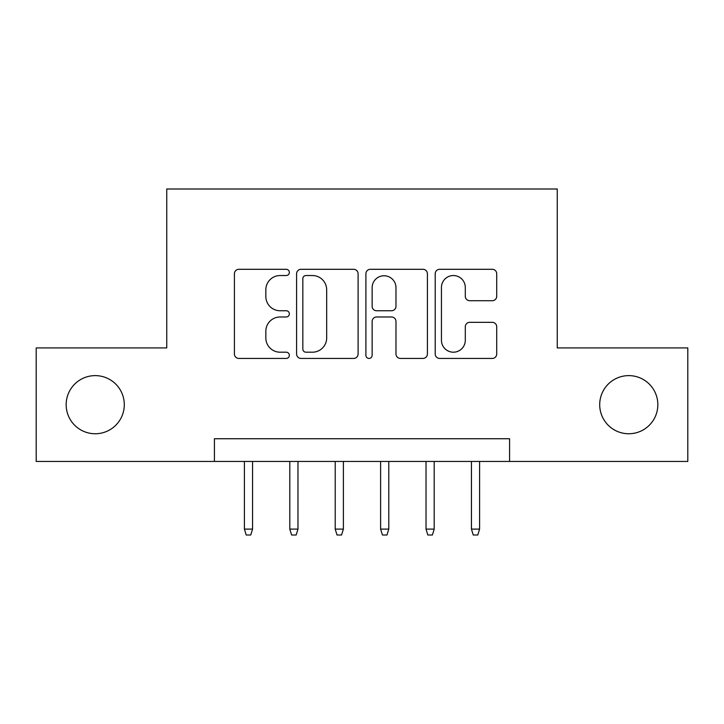 <?xml version="1.0" encoding="UTF-8"?>
<svg xmlns="http://www.w3.org/2000/svg" width="724" height="724" viewBox="0 0 724 724"><rect width="100%" height="100%" fill="white"/><g stroke="black" fill="none" stroke-linecap="round" stroke-linejoin="round"><path stroke-width="1.09" d="M289.347 272.414A3.122 3.122 0 0 0 286.233 269.301L238.875 269.301A4.453 4.453 0 0 0 234.413 273.753L234.413 353.982A4.453 4.453 0 0 0 238.875 358.434L286.233 358.434A3.122 3.122 0 0 0 289.347 355.321A3.122 3.122 0 0 0 286.233 352.199L280.098 352.199A14.263 14.263 0 0 1 265.835 337.936L265.835 331.248A14.263 14.263 0 0 1 280.098 316.985L286.233 316.985A3.122 3.122 0 0 0 289.347 313.872A3.122 3.122 0 0 0 286.233 310.75L280.098 310.75A14.263 14.263 0 0 1 265.835 296.487L265.835 289.799A14.263 14.263 0 0 1 280.098 275.536L286.233 275.536A3.122 3.122 0 0 0 289.347 272.414M599.707 404.68A29.06 29.06 0 0 0 628.767 433.748A29.06 29.06 0 0 0 657.835 404.68A29.06 29.06 0 0 0 628.767 375.62A29.06 29.06 0 0 0 599.707 404.68M66.165 404.68A29.06 29.06 0 0 0 95.233 433.748A29.06 29.06 0 0 0 124.293 404.68A29.06 29.06 0 0 0 95.233 375.62A29.06 29.06 0 0 0 66.165 404.68M492.257 300.722A4.453 4.453 0 0 0 496.718 296.261L496.718 273.753A4.453 4.453 0 0 0 492.257 269.301L439.667 269.301A4.453 4.453 0 0 0 435.205 273.753L435.205 353.982A4.453 4.453 0 0 0 439.667 358.434L492.257 358.434A4.453 4.453 0 0 0 496.718 353.982L496.718 326.796A4.453 4.453 0 0 0 492.257 322.334L469.749 322.334A4.453 4.453 0 0 0 465.297 326.796L465.297 340.28A11.919 11.919 0 0 1 453.369 352.199A11.919 11.919 0 0 1 441.45 340.28L441.45 287.464A11.919 11.919 0 0 1 453.369 275.536A11.919 11.919 0 0 1 465.297 287.464L465.297 296.261A4.453 4.453 0 0 0 469.749 300.722L492.257 300.722M214.422 461.441L36.2 461.441L36.2 347.927L166.746 347.927L166.746 189L557.254 189L557.254 347.927L687.8 347.927L687.8 461.441L509.578 461.441L509.578 438.735L214.422 438.735L214.422 461.441L509.578 461.441M358.099 273.753A4.453 4.453 0 0 0 353.647 269.301L301.048 269.301A4.453 4.453 0 0 0 296.596 273.753L296.596 353.982A4.453 4.453 0 0 0 301.048 358.434L353.647 358.434A4.453 4.453 0 0 0 358.099 353.982L358.099 273.753M370.353 269.301L422.952 269.301A4.453 4.453 0 0 1 427.404 273.753L427.404 353.982A4.453 4.453 0 0 1 422.952 358.434L400.444 358.434A4.453 4.453 0 0 1 395.983 353.982L395.983 321.447A4.453 4.453 0 0 0 391.53 316.985L376.598 316.985A4.453 4.453 0 0 0 372.136 321.447L372.136 355.321A3.122 3.122 0 0 1 369.023 358.434A3.122 3.122 0 0 1 365.901 355.321L365.901 273.753A4.453 4.453 0 0 1 370.353 269.301M305.953 275.536A3.122 3.122 0 0 0 302.831 278.659L302.831 349.077A3.122 3.122 0 0 0 305.953 352.199L312.415 352.199A14.263 14.263 0 0 0 326.678 337.936L326.678 289.799A14.263 14.263 0 0 0 312.415 275.536L305.953 275.536M395.983 287.681A11.919 11.919 0 0 0 384.064 275.763A11.919 11.919 0 0 0 372.136 287.681L372.136 306.288A4.453 4.453 0 0 0 376.598 310.75L391.53 310.75A4.453 4.453 0 0 0 395.983 306.288L395.983 287.681M252.567 529.099L250.748 535L246.214 535L244.395 529.099L252.567 529.099L252.567 461.441M244.395 529.099L244.395 461.441M297.971 529.099L296.161 535L291.618 535L289.799 529.099L297.971 529.099L297.971 461.441M289.799 529.099L289.799 461.441M343.384 529.099L341.565 535L337.022 535L335.212 529.099L343.384 529.099L343.384 461.441M335.212 529.099L335.212 461.441M388.788 529.099L386.978 535L382.435 535L380.616 529.099L388.788 529.099L388.788 461.441M380.616 529.099L380.616 461.441M434.201 529.099L432.382 535L427.839 535L426.029 529.099L434.201 529.099L434.201 461.441M426.029 529.099L426.029 461.441M479.605 529.099L477.786 535L473.252 535L471.433 529.099L479.605 529.099L479.605 461.441M471.433 529.099L471.433 461.441"/></g></svg>
